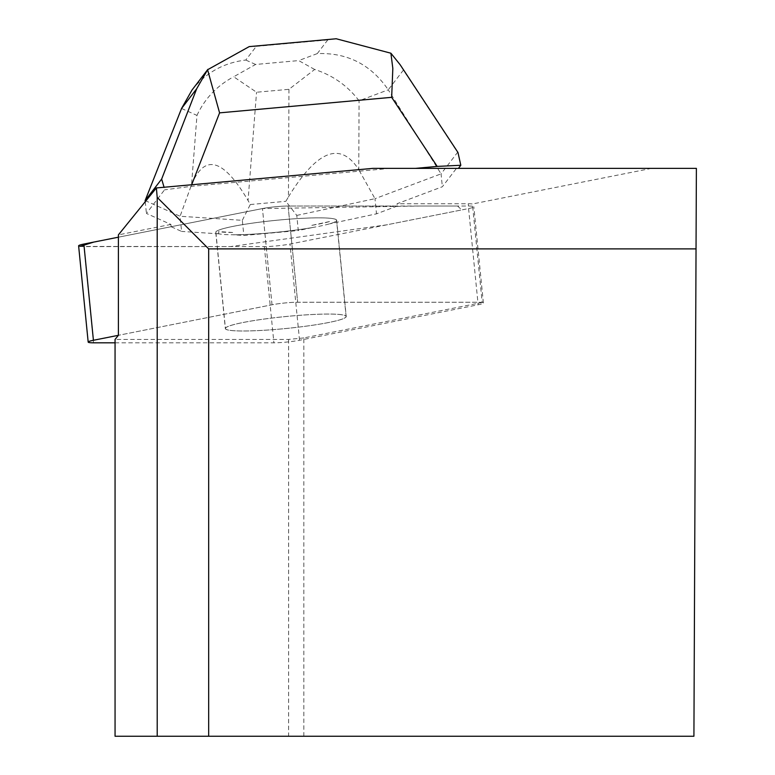 <?xml version="1.0" encoding="UTF-8"?>
<svg xmlns="http://www.w3.org/2000/svg" width="775" height="775" viewBox="0 0 775 775"><rect width="100%" height="100%" fill="white"/><g stroke="black" fill="none" stroke-linecap="round" stroke-linejoin="round"><path stroke-width="0.58" stroke-dasharray="3.88 2.91" d="M225.438 328.493A60.634 5.968 -5.7 0 1 285.336 316.578A60.634 5.968 -5.7 0 1 346.115 316.529A60.634 5.968 -5.7 0 1 286.372 328.464A60.634 5.968 -5.7 0 1 225.447 328.522A60.634 5.968 -5.7 0 1 225.438 328.493L215.886 232.306A60.634 5.968 -5.7 0 1 215.876 232.277A60.634 5.968 -5.7 0 1 275.774 220.352A60.634 5.968 -5.7 0 1 336.553 220.313A60.634 5.968 -5.7 0 1 276.811 232.248A60.634 5.968 -5.7 0 1 215.886 232.306M115.058 342.812L273.904 342.812A18.222 1.792 174.3 0 0 299.537 340.273L478.146 304.778A18.222 1.792 174.3 0 0 483.387 302.977A18.222 1.792 174.3 0 0 478.02 302.24L297.658 302.24A18.222 1.792 174.3 0 0 272.025 304.778L118.391 335.313L272.015 304.778A18.222 1.792 -5.7 0 1 297.668 302.24L288.106 206.024L468.458 206.024A18.222 1.792 -5.7 0 1 473.825 206.76A18.222 1.792 -5.7 0 1 468.584 208.562L289.976 244.057A18.222 1.792 -5.7 0 1 264.343 246.595L83.981 246.595A18.222 1.792 -5.7 0 1 78.614 245.859M80.028 246.402L230.466 246.595L386.696 224.837L461.793 209.909L457.521 206.024L419.614 206.024L262.405 208.572L118.391 237.198L262.454 208.562A18.222 1.792 -5.7 0 1 288.097 206.024A18.222 1.792 174.3 0 0 262.454 208.562L171.12 226.717L170.897 224.44L146.417 213.435L164.532 189.856L164.068 187.25M372.901 168.369L458.432 168.369L456.456 168.369L442.351 186.746L397.071 203.748L397.304 206.024L288.106 206.024L297.658 302.24L478.01 302.24A18.222 1.792 -5.7 0 1 482.186 302.473L472.401 203.98A18.222 1.792 174.3 0 0 468.226 203.748L397.071 203.748M115.058 736.25L693.916 736.25L696.386 168.369L456.456 168.369M651.542 168.369L472.401 203.98M170.897 224.44L118.391 234.873M390.348 168.369L191.057 186.349L164.532 189.856M225.331 328.532A60.75 5.977 174.3 0 0 286.372 328.474A60.75 5.977 174.3 0 0 346.231 316.52A60.75 5.977 174.3 0 0 285.19 316.578A60.75 5.977 174.3 0 0 225.331 328.532L215.77 232.316A60.75 5.977 174.3 0 0 218.831 233.847L218.608 231.57A60.75 5.977 174.3 0 0 232.665 232.49L232.897 234.757A60.75 5.977 174.3 0 0 312.044 227.618L311.812 225.351A60.75 5.977 174.3 0 0 329.482 221.572L329.704 223.839A60.75 5.977 174.3 0 0 336.67 220.303A60.75 5.977 174.3 0 0 275.629 220.362A60.75 5.977 174.3 0 0 215.77 232.316M329.482 221.572L311.812 225.351M232.665 232.49L218.608 231.57M696.037 248.891L208.678 248.891L208.678 736.25M303.848 736.25L303.848 337.919L482.186 302.473M303.848 337.919L288.62 339.421L115.058 339.421M288.62 339.421L288.62 736.25M334.587 38.915L327.767 39.932L317.266 53.601C347.316 52.497 370.983 64.567 388.246 89.823L403.397 70.108L457.589 152.355L441.072 173.862L442.351 186.746M145.254 201.694L146.417 213.435M145.138 200.56L180.081 216.264L181.592 231.415L171.12 226.717M397.304 206.024L376.495 213.832L329.704 223.839M314.66 69.469L298.675 60.586L255.614 64.461L233.682 76.773L256.544 92.235L288.959 89.319L314.66 69.469C332.746 75.282 347.549 85.715 359.077 100.779L388.246 89.823L441.072 173.862L374.993 198.681L376.495 213.832M218.831 233.847L181.592 231.415M288.959 89.319L288.445 196.889L285.868 201.316L296.777 215.411L298.288 230.562L243.844 235.474L232.897 234.757M288.445 196.889C317.101 150.127 340.535 141.05 358.757 169.667L359.077 100.779M296.777 215.411L374.993 198.681L358.757 169.667M181.553 108.471L196.976 115.407L191.541 184.75L180.081 216.264L242.333 220.323L243.844 235.474M191.541 184.75C204.571 153.314 223.403 158.575 248.048 200.531L256.544 92.235M242.333 220.323L250.277 204.523L248.048 200.531M312.044 227.618L298.288 230.562M250.277 204.523L285.868 201.316M192.035 89.997C205.821 72.705 223.733 62.727 245.782 60.043L256.283 46.374L250.567 46.49M403.397 70.108L400.152 64.742M196.976 115.407C204.774 98.59 217.01 85.715 233.682 76.773M468.584 208.562L478.146 304.778M299.537 340.273L289.976 244.057M93.543 342.812L83.981 246.595M264.343 246.595L273.904 342.812M272.025 304.778L262.454 208.562L272.015 304.778M468.226 203.748L468.458 206.024M191.677 184.75L191.057 186.349M317.266 53.601L298.675 60.586M255.614 64.461L245.782 60.043M256.283 46.374L327.767 39.932M483.387 302.977L473.825 206.76M346.115 316.529L336.553 220.313M336.67 220.303L346.231 316.52"/><path stroke-width="1.16" d="M208.678 736.25L208.678 248.891L696.037 248.891L693.916 736.25L115.058 736.25L115.058 339.421L118.391 335.313L93.417 340.273A18.222 1.792 174.3 0 0 88.176 342.075A18.222 1.792 174.3 0 0 93.543 342.812L115.058 342.812M88.176 342.075L78.614 245.859A18.222 1.792 -5.7 0 1 83.855 244.057L118.391 237.198L93.736 242.091L80.028 246.402M118.391 335.313L118.391 234.873L156.385 187.947L372.901 168.369L696.386 168.369L696.037 248.891M156.385 187.947L157.209 197.422L208.678 248.891M157.209 197.422L157.209 736.25M415.458 168.369L437.187 166.412L391.666 97.33L392.828 68.433L390.9 53.213L400.152 64.742L457.967 152.481L460.815 165.269L458.432 168.369M164.068 187.25L161.655 179.054L145.138 200.56L145.254 201.694M250.567 46.49L249.25 46.587L207.584 69.74L219.577 112.859L191.677 184.75M207.584 69.74L196.695 88.747L181.553 108.471L192.035 89.997L207.884 69.353M460.815 165.269L437.187 166.412M145.138 200.56L181.553 108.471M390.9 53.213L336.176 38.75L334.587 38.915M83.855 244.057L93.417 340.273M391.666 97.33L219.577 112.859M161.655 179.054L196.695 88.747M249.259 46.607L336.185 38.769"/></g></svg>
